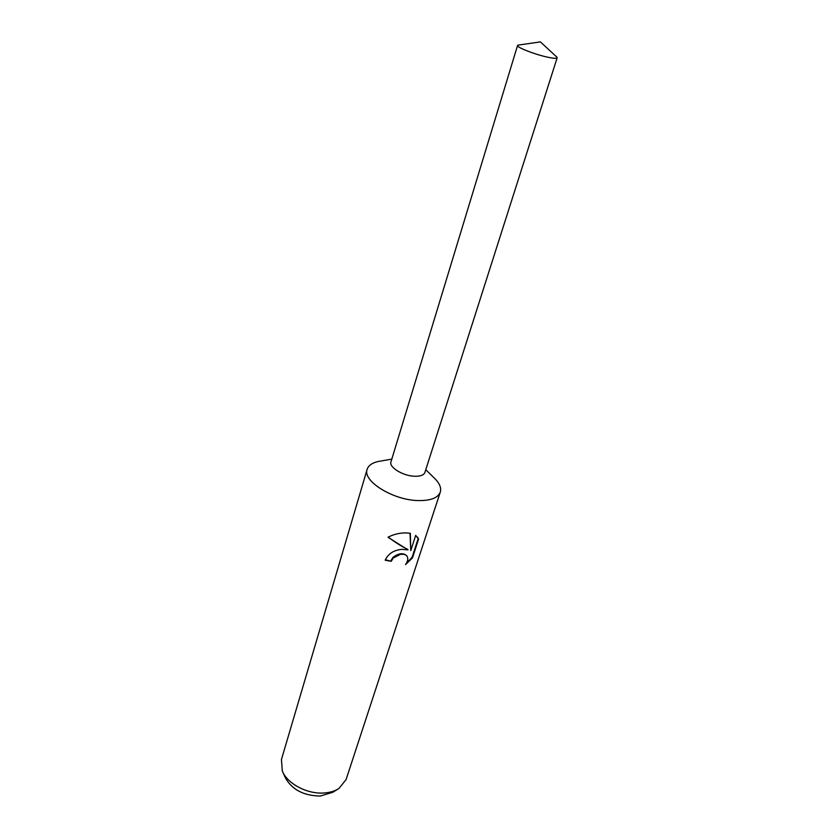 <?xml version="1.0" encoding="UTF-8"?>
<svg xmlns="http://www.w3.org/2000/svg" width="838" height="838" viewBox="0 0 838 838"><rect width="100%" height="100%" fill="white"/><g stroke="black" fill="none" stroke-linecap="round" stroke-linejoin="round"><path stroke-width="1.26" d="M381.018 461.005L378.2 461.497C372.082 462.89 368.406 465.499 367.138 469.343C362.351 480.855 392.435 499.867 417.523 500.548C430.303 500.883 437.886 498.076 440.285 492.126C441.427 488.25 439.877 484.008 435.634 479.388L433.602 477.388M391 461.79C388.643 467.049 402.617 475.806 414.265 476.235C420.33 476.455 423.881 475.167 424.939 472.36M385.344 559.732L391.22 561.303L385.187 560.203C388.162 553.74 393.734 550.126 401.926 549.34L408.033 549.885L387.973 537.252C394.038 534.099 400.428 532.664 407.163 532.958L410.348 533.314L410.767 550.618L415.711 535.325L418.55 539.201L417.534 537.085M367.138 469.343L281.442 759.5L282.301 770.939C287.12 783.624 307.211 794.33 324.065 792.989C329.91 792.591 334.844 791.114 338.856 788.548L346.063 779.623L440.285 492.126M418.56 539.201L412.474 557.909L405.529 564.613C407.844 561.313 408.357 558.537 407.079 556.285C405.77 554.567 403.507 553.939 400.313 554.4L393.252 557.972L391.22 561.303M282.731 771.913L285.182 777.455C291.844 789.585 303.555 795.786 320.305 796.037L332.791 792.277L337.955 789.103M390.896 560.748L392.917 557.427C398.595 553.153 403.204 552.588 406.734 555.73L406.891 555.982M406.503 563.126L412.097 557.301L418.172 538.604M412.097 557.301L412.474 557.909M388.214 537.116C395.41 542.542 401.905 546.617 407.697 549.34L408.033 549.885M410.767 550.618L410.023 533.261M518.9 44.98L517.559 45.482C516.365 47.158 533.638 54.03 546.418 56.911C553.017 58.409 556.6 58.702 557.155 57.812L556.338 56.638M517.559 45.482L390.969 461.874C388.79 467.154 402.701 475.806 414.265 476.235C420.247 476.455 423.798 475.198 424.908 472.443L557.155 57.812M425.777 469.709L435.634 479.388M407.079 556.285L406.734 555.73M391.807 459.119L378.2 461.497M518.114 45.095L540.395 41.9L556.924 57.183"/></g></svg>
